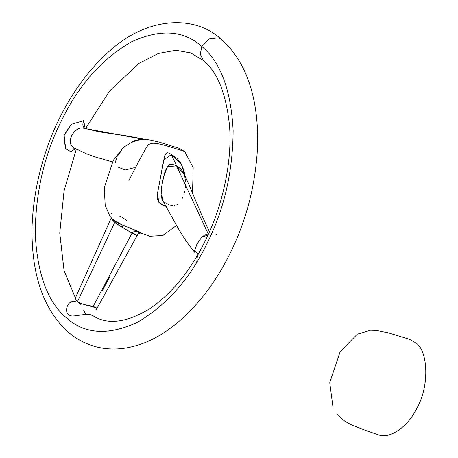 <?xml version="1.0" encoding="UTF-8"?>
<svg xmlns="http://www.w3.org/2000/svg" width="458" height="458" viewBox="0 0 458 458"><rect width="100%" height="100%" fill="white"/><g stroke="black" fill="none" stroke-linecap="round" stroke-linejoin="round"><path stroke-width="0.69" d="M142.06 139.083L85.36 128.561L142.06 139.083M84.398 128.257L80.906 127.868L78.049 128.715L74.614 131.337L72.043 134.784L70.635 138.814L70.469 143.056L71.425 145.787L73.79 147.774M138.574 139.627L142.266 139.083M142.518 139.083L144.493 139.329M144.47 139.324L138.717 139.587M156.556 141.556L150.814 140.182M150.081 140.062L148.581 139.867M135.866 140.938L134.612 141.35M132.225 142.312L131.051 142.879M128.795 144.161L127.719 144.871M121.954 149.989L117.815 155.537M117.179 156.71L115.834 160.455M115.725 161.073L115.605 162.35M117.609 166.93L125.309 169.975L134.36 167.645M183.538 172.912L180.67 168.613L174.939 165.052L170.897 164.033L169.357 164.588L168.086 165.83L165.928 169.563L164.416 173.445L161.663 186.463L161.124 194.627L161.537 197.604L162.39 199.946M183.274 172.322L189.228 185.25L201.446 214.413L209.443 231.834M183.944 173.96L176.559 165.865L208.361 234.244L176.559 165.865L167.519 166.626L163.449 177.103L161.325 188.822L162.676 200.432M194.553 251.482L194.547 250.887M194.57 250.572L196.894 244.223L201.491 237.484L204.594 235.074L206.283 234.748L208.304 235.046M163.002 200.885L163.334 201.28M163.695 201.652L164.508 202.327M164.926 202.619L166.254 203.386M167.164 203.821L169.019 204.594M169.958 204.944L171.384 205.373M171.87 205.482L172.866 205.631M174.406 205.613L174.933 205.522M175.952 205.201L176.456 204.972M176.994 204.674L177.876 204.068M182.089 198.692L182.587 197.638M184.105 193.322L184.677 191.026M185.261 187.608L185.456 185.313M185.45 181.86L185.364 180.698M185.238 179.53L185.072 178.425M184.866 177.292L184.299 175.042M176.559 165.865C177.212 166.597 170.605 153.739 171.538 154.489L163.729 159.859L157.334 194.41L159.121 202.705L166.002 206.426M185.267 176.605L181.242 163.918L171.538 154.489L177.051 158.405L180.658 162.911L183.71 169.741L185.33 177.08M192.549 192.829L193.184 167.634L184.786 151.552C156.075 142.014 154.558 143.205 150.997 143.365C147.734 147.064 152.72 133.587 128.893 180.463L128.893 180.463C152.72 133.587 147.734 147.064 150.997 143.365C154.558 143.205 156.075 142.014 184.786 151.552L179.095 148.289L159.481 142.18L149.984 139.959L144.276 139.318L134.297 140.715L123.872 147.092L113.269 160.352L104.287 187.757L105.191 205.39L109.897 216.147L112.708 219.445M134.017 230.735L149.875 236.242L162.888 235.481L176.479 225.445M166.529 206.61L161.044 204.268L158.668 202.127L157.455 198.915L157.38 193.923L164.68 155.829L165.693 153.854L167.342 152.772L168.716 152.995L171.538 154.489M111.357 217.951L114.076 220.647L118.336 223.298L138.654 231.559L141.012 232.779L141.339 233.174L140.663 233.116L137.011 230.866M83.757 120.631L71.282 124.324L64.109 134.996L65.276 148.432L70.801 151.73L75.536 148.724L65.941 149.274L63.897 135.86L71.265 124.341L83.757 120.631L85.102 128.463L83.757 120.631C82.182 124.587 82.721 127.232 85.36 128.561M71.419 145.781L70.629 143.904M70.418 142.575L70.898 137.663M71.345 136.318L74.122 131.864M74.883 131.068L78.994 128.297M80.35 127.937L81.037 127.856M82.383 127.879L83.018 127.959M83.94 128.137L84.232 128.211M201.841 46.493L200.278 54.153L203.426 60.565L200.278 54.153L201.841 46.493C220.521 61.956 230.952 89.917 233.133 130.37C232.87 172.111 223.979 210.188 206.461 244.606C189.44 279.46 166.437 305.349 137.452 322.289C108.38 335.76 84.736 334.294 66.525 317.904C47.844 302.44 37.413 274.479 35.232 234.027C35.495 192.286 44.386 154.209 61.904 119.79C78.919 84.942 101.928 59.048 130.914 42.113C159.985 28.642 183.629 30.102 201.841 46.493L209.272 38.896L218.603 37.825L221.598 39.52L218.603 37.825L209.272 38.896L201.841 46.493C183.629 30.102 159.985 28.642 130.914 42.113C101.928 59.048 78.919 84.942 61.904 119.79C44.386 154.209 35.495 192.286 35.232 234.027C37.413 274.479 47.844 302.44 66.525 317.904C84.736 334.294 108.38 335.76 137.452 322.289C166.437 305.349 189.44 279.46 206.461 244.606C223.979 210.188 232.87 172.111 233.133 130.37C230.952 89.917 220.521 61.956 201.841 46.493M85.497 128.578L109.783 90.764L139.192 63.261L158.462 53.437L175.889 50.277L190.763 52.91L203.426 60.565C217.315 71.746 225.989 93.226 229.452 124.988C232.647 162.298 221.93 208.464 204.348 242.637C189.595 271.834 171.366 293.887 149.663 308.795C126.339 322.775 107.407 325.065 92.859 315.659L91.194 314.909C83.184 312.871 70.847 318.608 68.82 314.428C64.246 312.906 66.736 298.673 76.177 301.942M78.192 302.148L80.419 304.959M83.596 310.06L85.738 314.423L89.138 314.463M208.029 234.971L201.795 237.152L197.077 243.879L194.564 250.618L198.068 254.282M202.23 246.868L197.404 255.833L196.728 262.262M216.605 234.88L215.918 234.399M75.851 296.899L75.753 299.246L77.488 301.593L114.798 222.307L77.488 301.593L78.69 302.48L83.425 304.415L93.18 306.425L132.036 233.128L117.036 224.036L112.342 219.937L111.294 217.939C112.118 220.538 115.788 223.659 122.303 227.305L132.036 233.128L135.557 230.271L141.184 233.236M137.068 235.704L132.036 233.128L136.69 235.383M140.921 233.196L140.669 233.116C139.364 232.973 138.167 233.832 137.085 235.693L136.936 235.687M134.589 234.341L132.385 232.59M126.482 220.418L122.401 217.504M121.233 216.88L119.733 216.17M111.826 213.48L111.449 213.491M112.605 219.336L123.116 225.399L122.303 227.305L123.116 225.399L135.557 230.271L132.036 233.128L93.18 306.425L96.896 308.434M110.023 214.499L110.029 215.535M134.194 234.055L134.829 234.507M93.901 306.723L96.209 307.833L84.862 304.765M110.166 276.002L102.449 290.538M77.877 301.914L83.413 304.41M90.1 314.617L92.917 315.688M93.907 316.404L94.468 316.959M333.063 407.82L329.743 382.659L340.128 351.755L357.274 334.197L370.648 330.224L376.281 330.418L388.63 332.897L409.664 339.395L415.824 342.933C428.43 351 429.255 386.409 417.324 407.322C409.108 425.539 390.107 439.898 378.005 434.682L365.753 430.486L351.12 424.669L345.034 421.377L336.933 414.284M84.656 128.332L99.329 131.847L113.189 133.971C126.929 135.671 133.684 137.148 144.402 139.312M73.52 147.625L86.344 153.745L94.846 156.888L112.399 161.892M162.435 200.037L179.13 230.013L183.034 236.282C185.593 240.427 189.595 245.9 195.022 252.701M221.598 39.52C245.957 61.572 258.003 95.962 257.722 142.696C256.257 182.885 246.748 220.361 229.189 255.129C208.562 296.824 174.716 333.521 138.717 344.868C124.187 349.569 110.183 350.267 96.695 346.964C84.621 343.803 74.179 337.975 65.362 329.479C42.577 306.854 31.459 272.939 32.008 227.729C34.321 159.287 64.034 91.451 109.273 51.29C145.192 18.12 193.156 13.213 221.598 39.52M75.547 298.318L64.057 270.535L59.752 233.093L64.08 190.757L76.32 149.131M114.471 220.956L112.651 219.388M96.174 309.843L137.148 235.572M111.328 217.796L75.118 298.49"/></g></svg>
